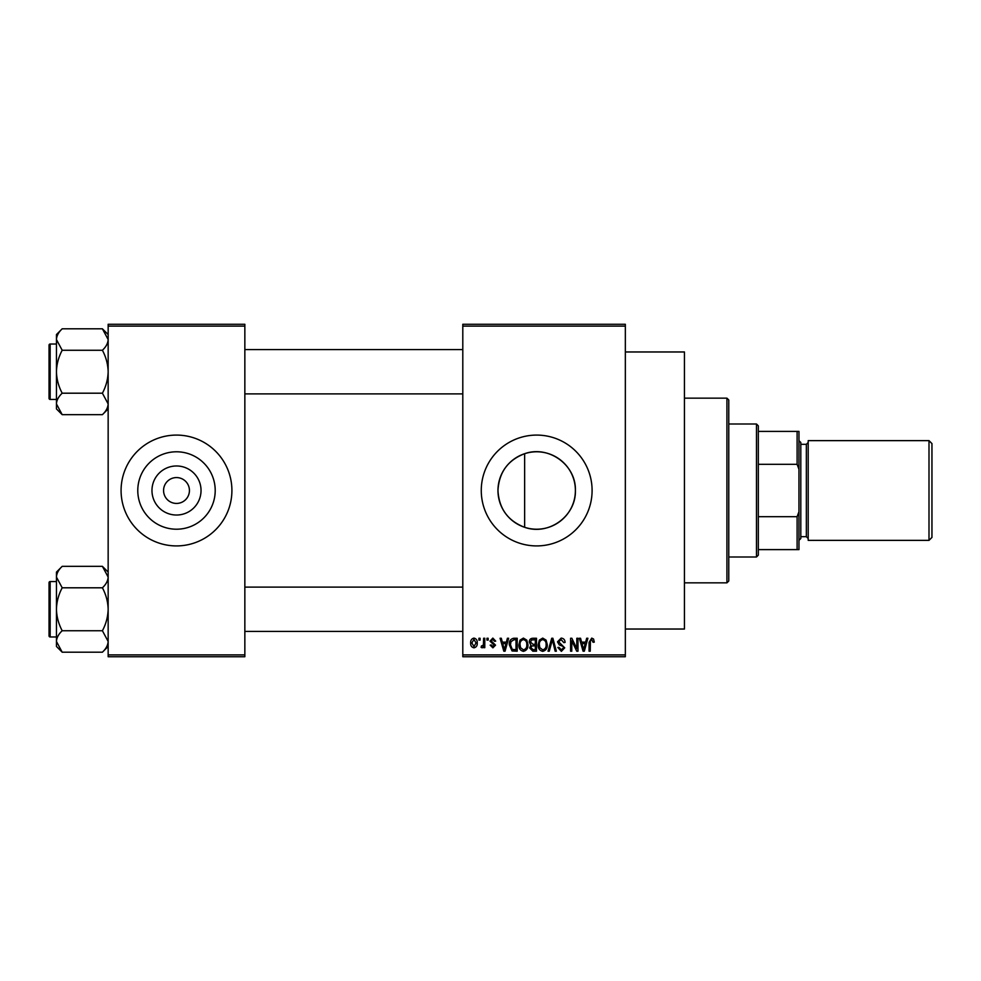 <?xml version="1.0" encoding="UTF-8"?>
<svg xmlns="http://www.w3.org/2000/svg" width="981" height="981" viewBox="0 0 981 981"><rect width="100%" height="100%" fill="white"/><g stroke="black" fill="none" stroke-linecap="round" stroke-linejoin="round"><path stroke-width="1.47" d="M201.031 490.5A24.525 24.525 0 0 1 176.494 515.025A24.525 24.525 0 0 1 151.969 490.5A24.525 24.525 0 0 1 176.494 465.975A24.525 24.525 0 0 1 201.031 490.5M163.569 490.5A12.925 12.925 0 0 0 176.494 503.425A12.925 12.925 0 0 0 189.431 490.5A12.925 12.925 0 0 0 176.494 477.575A12.925 12.925 0 0 0 163.569 490.5M137.781 490.5A38.713 38.713 0 0 0 176.494 529.213A38.713 38.713 0 0 0 215.207 490.5A38.713 38.713 0 0 0 176.494 451.787A38.713 38.713 0 0 0 137.781 490.5M121.08 490.5A55.414 55.414 0 0 0 176.494 545.914A55.414 55.414 0 0 0 231.908 490.5A55.414 55.414 0 0 0 176.494 435.086A55.414 55.414 0 0 0 121.08 490.5M524.639 527.3C507.888 520.874 498.986 508.612 497.968 490.5C499.022 472.351 507.913 460.089 524.639 453.7C548.698 445.006 576.264 465.104 575.393 490.5C576.19 515.969 548.771 535.957 524.639 527.3L524.639 453.7M575.393 490.5A38.713 38.713 0 0 1 536.681 529.213A38.713 38.713 0 0 1 497.968 490.5A38.713 38.713 0 0 1 536.681 451.787A38.713 38.713 0 0 1 575.393 490.5M481.266 490.5A55.414 55.414 0 0 0 536.681 545.914A55.414 55.414 0 0 0 592.095 490.5A55.414 55.414 0 0 0 536.681 435.086A55.414 55.414 0 0 0 481.266 490.5M625.338 351.971L684.444 351.971L684.444 629.029L625.338 629.029M625.338 326.109L462.799 326.109L462.799 324.27L625.338 324.27L625.338 656.73L462.799 656.73L462.799 654.891L625.338 654.891M478.912 638.263L480.089 638.263L480.089 640.115L478.912 640.115L478.912 638.263M486.968 638.263L488.146 638.263L488.146 640.115L486.968 640.115L486.968 638.263M507.398 638.263L508.636 638.263L505.056 651.2L503.817 651.2L500.077 638.263L501.303 638.263L502.321 642.126L506.392 642.126L507.398 638.263M526.785 640.127L527.95 644.554C528.195 648.233 526.687 650.489 523.4 651.359C520.188 650.513 518.679 648.306 518.875 644.713L520.04 640.078L523.413 638.104L526.785 640.127M546.098 640.127L547.251 644.554C547.508 648.233 546 650.489 542.714 651.359C539.489 650.513 537.98 648.306 538.189 644.713L539.354 640.078L542.726 638.104L546.098 640.127M561.157 638.104C563.707 638.373 565.007 639.833 565.056 642.469L563.879 642.629L561.058 639.612L558.68 641.819L564.713 647.816L561.377 651.359L557.833 647.497L559.011 647.337L561.34 649.851L563.548 647.779L563.168 646.454L559.28 644.922L557.502 641.844L561.157 638.104M586.663 638.263L587.889 638.263L584.32 651.2L583.082 651.2L579.33 638.263L580.556 638.263L581.574 642.126L585.645 642.126L586.663 638.263M462.799 326.109L462.799 654.891M593.566 639.011L594.278 642.126L593.1 642.297L591.678 639.612L590.415 640.581L590.243 651.2L589.066 651.2L589.066 642.42L591.727 638.104L593.566 639.011M576.803 638.263L577.981 638.263L577.981 651.2L576.73 651.2L571.776 640.826L571.776 651.2L570.599 651.2L570.599 638.263L571.862 638.263L576.803 648.613L576.803 638.263M551.727 638.263L552.879 638.263L556.362 651.2L555.148 651.2L552.377 639.771L549.274 651.2L548.036 651.2L551.727 638.263M532.867 638.263L536.509 638.263L536.509 651.2L532.855 651.2L529.63 647.951L530.893 645.228L529.286 642.065C529.311 639.637 530.5 638.373 532.867 638.263M513.75 638.263L517.195 638.263L517.195 651.2L512.045 650.955L509.311 644.799C509.004 641.12 510.476 638.95 513.75 638.263M492.842 638.104L495.699 641.12L494.534 641.292L492.756 639.44L491.174 640.9L495.54 645.155L492.891 647.84L490.169 645.155L491.334 644.983L492.842 646.491L494.363 645.351L489.997 641.133L492.842 638.104M483.621 638.263L484.786 638.263L484.786 647.668L483.621 647.668L483.621 646.172L482.211 647.84L481.095 647.337L481.438 645.988L483.4 645.057L483.621 638.263M473.958 638.104C476.337 638.705 477.428 640.323 477.232 642.972C477.44 645.621 476.349 647.239 473.958 647.84C471.603 647.252 470.512 645.67 470.684 643.07C470.463 640.372 471.554 638.717 473.958 638.104M244.845 656.73L108.155 656.73L108.155 654.891L244.845 654.891L244.845 656.73M244.845 326.109L108.155 326.109L108.155 324.27L244.845 324.27L244.845 654.891M108.155 326.109L108.155 654.891M584.149 647.399L585.252 643.634L581.978 643.634L583.609 649.851L584.149 647.399M542.701 649.851C545.228 649.152 546.343 647.386 546.086 644.542C546.245 641.881 545.129 640.237 542.726 639.612C540.273 640.286 539.145 642.003 539.366 644.762L539.857 647.681L542.701 649.851M535.332 649.68L535.332 645.817L531.898 645.939L530.795 647.73L533.284 649.68L535.332 649.68M535.332 644.309L535.332 639.771L531.628 639.943L530.463 642.052L533.014 644.309L535.332 644.309M523.4 649.851C525.914 649.152 527.042 647.386 526.772 644.542C526.932 641.881 525.816 640.237 523.425 639.612C520.96 640.286 519.844 642.003 520.053 644.762L520.555 647.681L523.4 649.851M516.018 649.68L516.018 639.771L513.909 639.771L510.954 641.66L510.488 644.824L512.266 649.422L516.018 649.68M504.896 647.399L505.988 643.634L502.713 643.634L504.357 649.851L504.896 647.399M473.995 646.491L476.055 642.972L473.933 639.44L471.861 642.972L473.995 646.491M726.921 398.151L728.773 399.99L728.773 581.01L726.921 582.849L726.921 398.151L684.444 398.151M108.155 408.905L102.404 414.656L62.195 414.656L56.444 403.927C56.653 400.162 58.578 396.582 62.195 393.197C58.59 386.465 56.665 379.304 56.444 371.738C56.665 364.135 58.59 356.986 62.195 350.266L56.444 339.536C56.653 335.772 58.578 332.191 62.195 328.807L56.444 334.558L56.444 408.905L62.195 414.656M49.05 347.715L49.05 345.14A1.104 1.104 0 0 1 50.154 344.024L50.154 399.439A1.104 1.104 0 0 1 49.05 398.335L49.05 345.14A1.104 1.104 0 0 1 50.154 344.024L56.444 344.024M50.154 399.439L56.444 399.439M108.155 334.558L102.404 328.807L62.195 328.807M102.404 328.807L108.155 339.536C107.935 343.313 106.022 346.882 102.404 350.266L62.195 350.266M102.404 350.266C106.009 357.01 107.922 364.159 108.155 371.738C107.922 379.328 106.009 386.477 102.404 393.197L62.195 393.197M102.404 393.197L108.155 403.927C107.935 407.691 106.022 411.272 102.404 414.656M756.474 557L756.474 424L758.325 425.852L758.325 555.148L756.474 557L728.773 557M756.474 424L728.773 424M798.963 549.605L797.112 549.605L797.112 516.693L798.963 511.726L798.963 549.605M758.325 549.605L797.112 549.605M758.325 431.395L798.963 431.395L798.963 511.726M758.325 516.693L797.112 516.693M798.963 469.274L797.112 464.307L797.112 431.395M758.325 464.307L797.112 464.307M931.95 443.584L931.95 537.416L928.995 540.372L928.995 440.628L931.95 443.584M798.963 440.628L800.803 442.48L800.803 538.52L798.963 540.372M928.995 540.372L808.197 540.372L808.197 440.628L928.995 440.628M49.05 398.335L49.05 395.748M108.155 646.442L102.404 652.193L62.195 652.193L56.444 641.464C56.653 637.687 58.578 634.118 62.195 630.734C58.59 623.99 56.665 616.841 56.444 609.262C56.665 601.672 58.59 594.523 62.195 587.803L56.444 577.073C56.653 573.309 58.578 569.728 62.195 566.344L56.444 572.095L56.444 646.442L62.195 652.193M49.05 585.252L49.05 582.665A1.104 1.104 0 0 1 50.154 581.561L50.154 636.976A1.104 1.104 0 0 1 49.05 635.86L49.05 582.665A1.104 1.104 0 0 1 50.154 581.561L56.444 581.561M50.154 636.976L56.444 636.976M108.155 572.095L102.404 566.344L62.195 566.344M102.404 566.344L108.155 577.073C107.935 580.838 106.022 584.418 102.404 587.803L62.195 587.803M102.404 587.803C106.009 594.535 107.922 601.696 108.155 609.262C107.922 616.865 106.009 624.014 102.404 630.734L62.195 630.734M102.404 630.734L108.155 641.464C107.935 645.228 106.022 648.809 102.404 652.193M49.05 635.86L49.05 633.285M800.803 536.681L806.345 536.681L806.345 444.319L808.197 442.48M726.921 582.849L684.444 582.849M462.799 349.567L244.845 349.567M462.799 393.896L244.845 393.896M244.845 631.433L462.799 631.433M244.845 587.104L462.799 587.104M806.345 536.681L808.197 538.52M800.803 444.319L806.345 444.319"/></g></svg>
